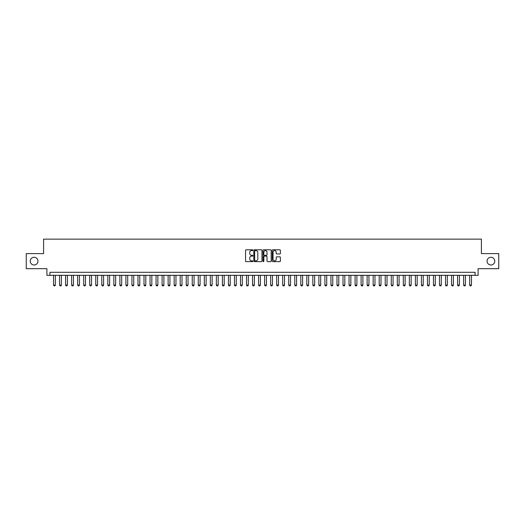 <?xml version="1.0" encoding="UTF-8"?>
<svg xmlns="http://www.w3.org/2000/svg" width="525" height="525" viewBox="0 0 525 525"><rect width="100%" height="100%" fill="white"/><g stroke="black" fill="none" stroke-linecap="round" stroke-linejoin="round"><path stroke-width="0.79" d="M252.853 250.208A0.413 0.413 0 0 0 252.44 249.795L246.146 249.795A0.591 0.591 0 0 0 245.556 250.386L245.556 261.043A0.591 0.591 0 0 0 246.146 261.634L252.44 261.634A0.413 0.413 0 0 0 252.853 261.22A0.413 0.413 0 0 0 252.44 260.807L251.626 260.807A1.897 1.897 0 0 1 249.729 258.91L249.729 258.024A1.897 1.897 0 0 1 251.626 256.128L252.44 256.128A0.413 0.413 0 0 0 252.853 255.714A0.413 0.413 0 0 0 252.44 255.301L251.626 255.301A1.897 1.897 0 0 1 249.729 253.404L249.729 252.518A1.897 1.897 0 0 1 251.626 250.622L252.44 250.622A0.413 0.413 0 0 0 252.853 250.208M487.049 261.142A3.859 3.859 0 0 0 490.908 265A3.859 3.859 0 0 0 494.767 261.142A3.859 3.859 0 0 0 490.908 257.283A3.859 3.859 0 0 0 487.049 261.142M30.233 261.142A3.859 3.859 0 0 0 34.092 265A3.859 3.859 0 0 0 37.951 261.142A3.859 3.859 0 0 0 34.092 257.283A3.859 3.859 0 0 0 30.233 261.142M279.799 253.969A0.591 0.591 0 0 0 280.389 253.378L280.389 250.386A0.591 0.591 0 0 0 279.799 249.795L272.816 249.795A0.591 0.591 0 0 0 272.226 250.386L272.226 261.043A0.591 0.591 0 0 0 272.816 261.634L279.799 261.634A0.591 0.591 0 0 0 280.389 261.043L280.389 257.434A0.591 0.591 0 0 0 279.799 256.843L276.813 256.843A0.591 0.591 0 0 0 276.216 257.434L276.216 259.225A1.582 1.582 0 0 1 274.634 260.807A1.582 1.582 0 0 1 273.053 259.225L273.053 252.21A1.582 1.582 0 0 1 274.634 250.622A1.582 1.582 0 0 1 276.216 252.21L276.216 253.378A0.591 0.591 0 0 0 276.813 253.969L279.799 253.969M475.079 275.317L478.098 275.317L478.098 268.682L498.75 268.682L498.75 253.608L481.412 253.608L481.412 239.131L43.588 239.131L43.588 253.608L26.25 253.608L26.25 268.682L46.902 268.682L46.902 275.317L475.079 275.317L475.079 272.298L49.921 272.298L49.921 275.317M261.982 250.386A0.591 0.591 0 0 0 261.391 249.795L254.402 249.795A0.591 0.591 0 0 0 253.811 250.386L253.811 261.043A0.591 0.591 0 0 0 254.402 261.634L261.391 261.634A0.591 0.591 0 0 0 261.982 261.043L261.982 250.386M263.609 249.795L270.598 249.795A0.591 0.591 0 0 1 271.189 250.386L271.189 261.043A0.591 0.591 0 0 1 270.598 261.634L267.606 261.634A0.591 0.591 0 0 1 267.015 261.043L267.015 256.725A0.591 0.591 0 0 0 266.424 256.128L264.436 256.128A0.591 0.591 0 0 0 263.845 256.725L263.845 261.22A0.413 0.413 0 0 1 263.432 261.634A0.413 0.413 0 0 1 263.018 261.22L263.018 250.386A0.591 0.591 0 0 1 263.609 249.795M255.058 250.622A0.413 0.413 0 0 0 254.645 251.042L254.645 260.393A0.413 0.413 0 0 0 255.058 260.807L255.918 260.807A1.897 1.897 0 0 0 257.808 258.91L257.808 252.518A1.897 1.897 0 0 0 255.918 250.622L255.058 250.622M267.015 252.236A1.582 1.582 0 0 0 265.427 250.655A1.582 1.582 0 0 0 263.845 252.236L263.845 254.71A0.591 0.591 0 0 0 264.436 255.301L266.424 255.301A0.591 0.591 0 0 0 267.015 254.71L267.015 252.236M53.537 275.317L53.537 285.082L55.348 285.082L55.348 275.317M55.348 285.082L54.895 285.869L53.99 285.869L53.537 285.082M59.568 275.317L59.568 285.082L61.379 285.082L61.379 275.317M61.379 285.082L60.926 285.869L60.021 285.869L59.568 285.082M65.599 275.317L65.599 285.082L67.41 285.082L67.41 275.317M67.41 285.082L66.957 285.869L66.052 285.869L65.599 285.082M71.63 275.317L71.63 285.082L73.441 285.082L73.441 275.317M73.441 285.082L72.988 285.869L72.082 285.869L71.63 285.082M77.661 275.317L77.661 285.082L79.472 285.082L79.472 275.317M79.472 285.082L79.019 285.869L78.113 285.869L77.661 285.082M83.692 275.317L83.692 285.082L85.503 285.082L85.503 275.317M85.503 285.082L85.05 285.869L84.144 285.869L83.692 285.082M89.722 275.317L89.722 285.082L91.534 285.082L91.534 275.317M91.534 285.082L91.081 285.869L90.175 285.869L89.722 285.082M95.753 275.317L95.753 285.082L97.565 285.082L97.565 275.317M97.565 285.082L97.112 285.869L96.206 285.869L95.753 285.082M101.784 275.317L101.784 285.082L103.596 285.082L103.596 275.317M103.596 285.082L103.143 285.869L102.237 285.869L101.784 285.082M107.815 275.317L107.815 285.082L109.627 285.082L109.627 275.317M109.627 285.082L109.174 285.869L108.268 285.869L107.815 285.082M113.846 275.317L113.846 285.082L115.651 285.082L115.651 275.317M115.651 285.082L115.205 285.869L114.299 285.869L113.846 285.082M119.877 275.317L119.877 285.082L121.682 285.082L121.682 275.317M121.682 285.082L121.236 285.869L120.33 285.869L119.877 285.082M125.908 275.317L125.908 285.082L127.713 285.082L127.713 275.317M127.713 285.082L127.26 285.869L126.361 285.869L125.908 285.082M131.939 275.317L131.939 285.082L133.744 285.082L133.744 275.317M133.744 285.082L133.291 285.869L132.392 285.869L131.939 285.082M137.97 275.317L137.97 285.082L139.775 285.082L139.775 275.317M139.775 285.082L139.322 285.869L138.423 285.869L137.97 285.082M144.001 275.317L144.001 285.082L145.806 285.082L145.806 275.317M145.806 285.082L145.353 285.869L144.447 285.869L144.001 285.082M150.032 275.317L150.032 285.082L151.837 285.082L151.837 275.317M151.837 285.082L151.384 285.869L150.478 285.869L150.032 285.082M156.056 275.317L156.056 285.082L157.868 285.082L157.868 275.317M157.868 285.082L157.415 285.869L156.509 285.869L156.056 285.082M162.087 275.317L162.087 285.082L163.898 285.082L163.898 275.317M163.898 285.082L163.446 285.869L162.54 285.869L162.087 285.082M168.118 275.317L168.118 285.082L169.929 285.082L169.929 275.317M169.929 285.082L169.477 285.869L168.571 285.869L168.118 285.082M174.149 275.317L174.149 285.082L175.96 285.082L175.96 275.317M175.96 285.082L175.507 285.869L174.602 285.869L174.149 285.082M180.18 275.317L180.18 285.082L181.991 285.082L181.991 275.317M181.991 285.082L181.538 285.869L180.633 285.869L180.18 285.082M186.211 275.317L186.211 285.082L188.022 285.082L188.022 275.317M188.022 285.082L187.569 285.869L186.664 285.869L186.211 285.082M192.242 275.317L192.242 285.082L194.053 285.082L194.053 275.317M194.053 285.082L193.6 285.869L192.695 285.869L192.242 285.082M198.273 275.317L198.273 285.082L200.084 285.082L200.084 275.317M200.084 285.082L199.631 285.869L198.726 285.869L198.273 285.082M204.304 275.317L204.304 285.082L206.115 285.082L206.115 275.317M206.115 285.082L205.662 285.869L204.757 285.869L204.304 285.082M210.335 275.317L210.335 285.082L212.146 285.082L212.146 275.317M212.146 285.082L211.693 285.869L210.787 285.869L210.335 285.082M216.366 275.317L216.366 285.082L218.177 285.082L218.177 275.317M218.177 285.082L217.724 285.869L216.818 285.869L216.366 285.082M222.397 275.317L222.397 285.082L224.208 285.082L224.208 275.317M224.208 285.082L223.755 285.869L222.849 285.869L222.397 285.082M228.427 275.317L228.427 285.082L230.239 285.082L230.239 275.317M230.239 285.082L229.786 285.869L228.88 285.869L228.427 285.082M234.458 275.317L234.458 285.082L236.27 285.082L236.27 275.317M236.27 285.082L235.817 285.869L234.911 285.869L234.458 285.082M240.489 275.317L240.489 285.082L242.301 285.082L242.301 275.317M242.301 285.082L241.848 285.869L240.942 285.869L240.489 285.082M246.52 275.317L246.52 285.082L248.325 285.082L248.325 275.317M248.325 285.082L247.879 285.869L246.973 285.869L246.52 285.082M252.551 275.317L252.551 285.082L254.356 285.082L254.356 275.317M254.356 285.082L253.903 285.869L253.004 285.869L252.551 285.082M258.582 275.317L258.582 285.082L260.387 285.082L260.387 275.317M260.387 285.082L259.934 285.869L259.035 285.869L258.582 285.082M264.613 275.317L264.613 285.082L266.418 285.082L266.418 275.317M266.418 285.082L265.965 285.869L265.066 285.869L264.613 285.082M270.644 275.317L270.644 285.082L272.449 285.082L272.449 275.317M272.449 285.082L271.996 285.869L271.097 285.869L270.644 285.082M276.675 275.317L276.675 285.082L278.48 285.082L278.48 275.317M278.48 285.082L278.027 285.869L277.121 285.869L276.675 285.082M282.699 275.317L282.699 285.082L284.511 285.082L284.511 275.317M284.511 285.082L284.058 285.869L283.152 285.869L282.699 285.082M288.73 275.317L288.73 285.082L290.542 285.082L290.542 275.317M290.542 285.082L290.089 285.869L289.183 285.869L288.73 285.082M294.761 275.317L294.761 285.082L296.572 285.082L296.572 275.317M296.572 285.082L296.12 285.869L295.214 285.869L294.761 285.082M300.792 275.317L300.792 285.082L302.603 285.082L302.603 275.317M302.603 285.082L302.151 285.869L301.245 285.869L300.792 285.082M306.823 275.317L306.823 285.082L308.634 285.082L308.634 275.317M308.634 285.082L308.182 285.869L307.276 285.869L306.823 285.082M312.854 275.317L312.854 285.082L314.665 285.082L314.665 275.317M314.665 285.082L314.213 285.869L313.307 285.869L312.854 285.082M318.885 275.317L318.885 285.082L320.696 285.082L320.696 275.317M320.696 285.082L320.243 285.869L319.338 285.869L318.885 285.082M324.916 275.317L324.916 285.082L326.727 285.082L326.727 275.317M326.727 285.082L326.274 285.869L325.369 285.869L324.916 285.082M330.947 275.317L330.947 285.082L332.758 285.082L332.758 275.317M332.758 285.082L332.305 285.869L331.4 285.869L330.947 285.082M336.978 275.317L336.978 285.082L338.789 285.082L338.789 275.317M338.789 285.082L338.336 285.869L337.431 285.869L336.978 285.082M343.009 275.317L343.009 285.082L344.82 285.082L344.82 275.317M344.82 285.082L344.367 285.869L343.462 285.869L343.009 285.082M349.04 275.317L349.04 285.082L350.851 285.082L350.851 275.317M350.851 285.082L350.398 285.869L349.492 285.869L349.04 285.082M355.071 275.317L355.071 285.082L356.882 285.082L356.882 275.317M356.882 285.082L356.429 285.869L355.523 285.869L355.071 285.082M361.102 275.317L361.102 285.082L362.913 285.082L362.913 275.317M362.913 285.082L362.46 285.869L361.554 285.869L361.102 285.082M367.133 275.317L367.133 285.082L368.944 285.082L368.944 275.317M368.944 285.082L368.491 285.869L367.585 285.869L367.133 285.082M373.163 275.317L373.163 285.082L374.968 285.082L374.968 275.317M374.968 285.082L374.522 285.869L373.616 285.869L373.163 285.082M379.194 275.317L379.194 285.082L380.999 285.082L380.999 275.317M380.999 285.082L380.553 285.869L379.647 285.869L379.194 285.082M385.225 275.317L385.225 285.082L387.03 285.082L387.03 275.317M387.03 285.082L386.577 285.869L385.678 285.869L385.225 285.082M391.256 275.317L391.256 285.082L393.061 285.082L393.061 275.317M393.061 285.082L392.608 285.869L391.709 285.869L391.256 285.082M397.287 275.317L397.287 285.082L399.092 285.082L399.092 275.317M399.092 285.082L398.639 285.869L397.74 285.869L397.287 285.082M403.318 275.317L403.318 285.082L405.123 285.082L405.123 275.317M405.123 285.082L404.67 285.869L403.764 285.869L403.318 285.082M409.349 275.317L409.349 285.082L411.154 285.082L411.154 275.317M411.154 285.082L410.701 285.869L409.795 285.869L409.349 285.082M415.373 275.317L415.373 285.082L417.185 285.082L417.185 275.317M417.185 285.082L416.732 285.869L415.826 285.869L415.373 285.082M421.404 275.317L421.404 285.082L423.216 285.082L423.216 275.317M423.216 285.082L422.763 285.869L421.857 285.869L421.404 285.082M427.435 275.317L427.435 285.082L429.247 285.082L429.247 275.317M429.247 285.082L428.794 285.869L427.888 285.869L427.435 285.082M433.466 275.317L433.466 285.082L435.277 285.082L435.277 275.317M435.277 285.082L434.825 285.869L433.919 285.869L433.466 285.082M439.497 275.317L439.497 285.082L441.308 285.082L441.308 275.317M441.308 285.082L440.856 285.869L439.95 285.869L439.497 285.082M445.528 275.317L445.528 285.082L447.339 285.082L447.339 275.317M447.339 285.082L446.887 285.869L445.981 285.869L445.528 285.082M451.559 275.317L451.559 285.082L453.37 285.082L453.37 275.317M453.37 285.082L452.917 285.869L452.012 285.869L451.559 285.082M457.59 275.317L457.59 285.082L459.401 285.082L459.401 275.317M459.401 285.082L458.948 285.869L458.043 285.869L457.59 285.082M463.621 275.317L463.621 285.082L465.432 285.082L465.432 275.317M465.432 285.082L464.979 285.869L464.074 285.869L463.621 285.082M469.652 275.317L469.652 285.082L471.463 285.082L471.463 275.317M471.463 285.082L471.01 285.869L470.105 285.869L469.652 285.082"/></g></svg>
